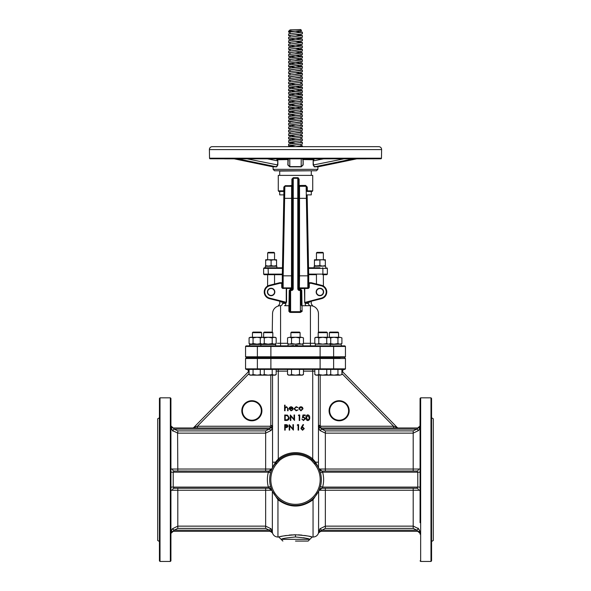 <?xml version="1.0" encoding="UTF-8"?>
<svg xmlns="http://www.w3.org/2000/svg" width="591" height="591" viewBox="0 0 591 591"><rect width="100%" height="100%" fill="white"/><g stroke="black" fill="none" stroke-linecap="round" stroke-linejoin="round"><path stroke-width="0.89" d="M290.905 332.674L291.481 332.098L299.519 332.098L300.095 332.674L290.905 332.674L290.905 337.269M318.18 332.674L318.748 332.098L326.786 332.098L327.362 332.674L318.18 332.674L318.18 337.269M263.638 332.674L264.214 332.098L272.252 332.098L272.82 332.674L263.638 332.674L263.638 337.269M252.446 332.674L253.014 332.098L261.052 332.098L261.628 332.674L252.446 332.674L252.446 337.269M329.372 332.674L329.948 332.098L337.986 332.098L338.554 332.674L329.372 332.674L329.372 337.269M315.306 345.875L315.306 344.154L341.14 344.154L330.236 344.442M257.033 345.875L260.764 345.875L261.052 344.154L275.694 344.442L249.572 344.442L249.572 345.875L249.86 344.154L257.033 344.154L261.015 343.541M288.039 345.875L288.039 344.154L302.961 344.154L302.961 345.875M295.5 345.262L297.583 345.447M304.808 302.444L321.43 298.1A6.316 6.316 0 0 0 321.43 285.845L321.563 285.29L311.354 282.742L321.563 285.29A6.893 6.893 0 0 1 321.563 298.654L306.101 302.511L304.757 302.26L306.101 302.511L310.327 301.484M274.83 291.976A3.731 3.731 0 0 1 271.099 295.707A3.731 3.731 0 0 1 267.368 291.976A3.731 3.731 0 0 1 271.099 288.245A3.731 3.731 0 0 1 274.83 291.976M274.549 291.976A3.443 3.443 0 0 1 271.099 295.419A3.443 3.443 0 0 1 267.657 291.976A3.443 3.443 0 0 1 271.099 288.526A3.443 3.443 0 0 1 274.549 291.976M323.632 291.976A3.731 3.731 0 0 1 319.901 295.707A3.731 3.731 0 0 1 316.17 291.976A3.731 3.731 0 0 1 319.901 288.245A3.731 3.731 0 0 1 323.632 291.976M316.451 291.976A3.443 3.443 0 0 0 319.901 295.419A3.443 3.443 0 0 0 323.343 291.976A3.443 3.443 0 0 0 319.901 288.526A3.443 3.443 0 0 0 316.451 291.976M271.099 260.247L268.373 259.759L276.558 259.759L276.558 260.247L273.825 259.759L271.099 260.247L271.099 265.588L273.825 266.076L268.373 266.076L271.099 265.588M274.549 252.933L267.657 252.933L268.233 252.364L273.973 252.364L274.549 252.933L274.549 259.759M325.353 260.247L322.627 259.759L314.442 260.247L314.442 259.759L325.353 259.759L325.353 265.588L322.627 266.076L319.901 265.588L314.442 266.076L314.442 265.588L317.175 266.076L314.331 266.076L322.627 266.076M323.343 252.933L316.451 252.933L317.027 252.364L322.767 252.364L323.343 252.933L323.343 259.759M265.647 266.076L265.647 265.588L268.373 266.076L265.529 266.076L276.839 266.253L265.359 266.253L265.359 267.797L264.214 267.797L282.454 267.797L265.359 267.797M319.901 267.797L308.546 267.797L319.901 267.797M324.163 286.768A1.433 1.433 -44.5 0 1 324.814 287.152L324.924 287.263M302.393 32.136L302.393 33.857L288.607 35.578L288.607 33.857L302.393 32.136L295.5 31.271L288.607 31.271L288.607 32.136L289.989 32.49M302.393 35.578L302.393 37.299L288.607 39.021L288.607 37.299L302.393 35.578L295.5 34.714L291.599 35.15L289.989 35.578L289.989 37.299M295.5 38.164L301.011 39.021L295.5 39.885L302.393 39.021L295.5 38.164L289.989 39.021L295.5 39.885L288.607 40.742L288.607 42.471L289.989 42.825M302.393 39.021L302.393 40.742L288.607 42.471M302.393 42.471L302.393 44.192L288.607 45.913L288.607 44.192L302.393 42.471L295.5 41.606L291.599 42.035L289.989 42.471L289.989 44.192M295.5 45.049L301.011 45.913L295.5 46.77L302.393 45.913L295.5 45.049L289.989 45.913L295.5 46.77L288.607 47.635L288.607 49.356L289.989 49.71M302.393 45.913L302.393 47.635L288.607 49.356M302.393 49.356L302.393 51.077L288.607 52.798L288.607 51.077L300.368 49.784L302.393 49.356L301.011 49.001M302.393 52.798L302.393 54.52L288.607 56.248L288.607 54.52L300.368 53.234L302.393 52.798L301.011 52.444M302.393 56.248L302.393 57.97L288.607 59.691L288.607 57.97L300.368 56.677L302.393 56.248L301.011 55.894M302.393 59.691L302.393 61.412L288.607 63.134L288.607 61.412L300.368 60.119L302.393 59.691L301.011 59.336M302.393 63.134L302.393 64.855L288.607 66.576L288.607 64.855L300.368 63.562L302.393 63.134L301.011 62.779M302.393 66.576L302.393 68.305L288.607 70.026L288.607 68.305L300.368 67.012L302.393 66.576L301.011 66.222M302.393 70.026L302.393 71.747L288.607 73.469L288.607 71.747L300.368 70.455L302.393 70.026L301.011 69.672M302.393 73.469L302.393 75.19L288.607 76.911L288.607 75.19L300.368 73.897L302.393 73.469L301.011 73.114M302.393 76.911L302.393 78.633L288.607 80.354L288.607 78.633L300.368 77.347L302.393 76.911L301.011 76.557M302.393 80.354L302.393 82.083L288.607 83.804L288.607 82.083L300.368 80.79L302.393 80.354L301.011 79.999M302.393 83.804L302.393 85.525L288.607 87.246L288.607 85.525L300.368 84.232L302.393 83.804L301.011 83.449M302.393 87.246L302.393 88.968L288.607 90.689L288.607 88.968L300.368 87.675L302.393 87.246L301.011 86.892M302.393 90.689L302.393 92.41L288.607 94.139L288.607 92.41L300.368 91.125L302.393 90.689L301.011 90.334M302.393 94.139L302.393 95.86L288.607 97.581L288.607 95.86L300.368 94.567L302.393 94.139L301.011 93.784M302.393 97.581L302.393 99.303L288.607 101.024L288.607 99.303L300.368 98.01L302.393 97.581L301.011 97.227M302.393 101.024L302.393 102.745L288.607 104.467L288.607 102.745L300.368 101.453L302.393 101.024L301.011 100.669M302.393 104.467L302.393 106.195L288.607 107.917L288.607 106.195L300.368 104.903L302.393 104.467L301.011 104.112M302.393 107.917L302.393 109.638L288.607 111.359L288.607 109.638L300.368 108.345L302.393 107.917L301.011 107.562M302.393 111.359L302.393 113.08L288.607 114.802L288.607 113.08L300.368 111.788L302.393 111.359L301.011 111.005M302.393 114.802L302.393 116.523L288.607 118.244L288.607 116.523L300.368 115.23L302.393 114.802L301.011 114.447M288.607 118.244L295.5 119.109L302.393 118.244L301.011 117.89M302.393 118.244L302.393 119.973L290.632 121.258L288.607 121.694L289.989 122.049M302.393 121.694L302.393 123.416L288.607 125.137L288.607 123.416L300.368 122.123L302.393 121.694L301.011 121.34M302.393 125.137L302.393 126.858L288.607 128.579L288.607 126.858L300.368 125.565L302.393 125.137L301.011 124.782M302.393 128.579L302.393 130.301L288.607 132.029L288.607 130.301L300.368 129.015L302.393 128.579L301.011 128.225M302.393 132.029L302.393 133.751L288.607 135.472L288.607 133.751L300.368 132.458L302.393 132.029L301.011 131.675M302.393 135.472L302.393 137.193L288.607 138.915L288.607 137.193L300.368 135.9L302.393 135.472L301.011 135.117M302.393 138.915L302.393 140.636L288.607 142.357L288.607 140.636L300.368 139.343L302.393 138.915L301.011 138.56M288.607 142.357L295.5 143.221L302.393 142.357L301.011 142.003M302.393 142.357L302.393 144.086L290.632 145.371L288.607 145.807L289.989 146.162M295.5 144.943L289.989 145.807L295.5 146.664L302.393 145.807L301.011 145.452M290.026 29.897L300.664 29.55L301.528 30.414L288.607 32.136M288.607 35.578L289.989 35.933M288.607 39.021L289.989 39.375M288.607 45.913L289.989 46.268M288.607 52.798L289.989 53.153M288.607 56.248L289.989 56.603M288.607 59.691L289.989 60.046M288.607 63.134L289.989 63.488M288.607 66.576L289.989 66.931M288.607 70.026L289.989 70.381M288.607 73.469L289.989 73.823M288.607 76.911L289.989 77.266M288.607 80.354L289.989 80.716M288.607 83.804L289.989 84.158M288.607 87.246L289.989 87.601M288.607 90.689L289.989 91.044M288.607 94.139L289.989 94.494M288.607 97.581L289.989 97.936M288.607 101.024L289.989 101.379M288.607 104.467L289.989 104.821M288.607 107.917L289.989 108.271M288.607 111.359L289.989 111.714M288.607 114.802L289.989 115.156M288.607 121.694L288.607 119.973L295.5 119.109L289.989 118.244L295.5 117.387M288.607 125.137L289.989 125.491M288.607 128.579L289.989 128.934M288.607 132.029L289.989 132.384M288.607 135.472L289.989 135.827M288.607 138.915L289.989 139.269M288.607 145.807L288.607 144.086L295.5 143.221L289.989 142.357L295.5 141.5M209.384 149.589L209.539 158.196A0.576 0.576 0 0 0 210.123 158.757L380.877 158.757A0.576 0.576 0 0 0 381.461 158.196L381.616 149.589A2.874 2.874 0 0 0 378.742 146.664L212.258 146.664A2.874 2.874 0 0 0 209.384 149.589L381.616 149.589M224.225 158.757A0.576 0.576 0 0 0 224.403 158.802L224.979 158.831A0.576 0.576 0 0 0 225.008 158.831L365.992 158.831A0.576 0.576 0 0 0 366.021 158.831L224.403 158.802M317.884 166.751L314.346 166.884L313.149 164.955L314.538 166.603L317.892 166.492M313.149 164.955L313.149 160.863L313.459 164.955L343.984 158.831M273.108 166.492L276.462 166.603L277.851 164.955L276.654 166.884L273.116 166.751M247.016 158.831L277.541 164.955L277.851 160.863L277.851 164.955M316.451 170.777L274.549 170.777L273.108 169.344L317.892 169.344L316.451 170.777M310.999 170.777L279.713 171.065L279.713 175.372M302.223 185.419L302.562 186.276L299.519 186.313L298.662 185.5L305.628 185.419L307.268 187.103L307.342 190.871L312.72 190.871L312.151 191.447L307.084 191.447L311.287 191.447L311.287 194.89L307.15 194.89L307.217 198.317L307.15 194.89M299.519 194.89L298.654 194.89M298.654 191.447L299.519 191.107M267.368 274.689L274.83 274.689M316.17 274.689L308.679 274.689M284.507 191.447L283.746 190.849L278.28 190.871L278.28 175.372L312.72 175.372L312.72 190.871M289.213 186.276L289.413 185.707L291.888 185.441L292.346 185.441L291.481 186.298L284.862 186.276L283.17 275.303A56.551 56.551 0 0 0 283.163 275.834L283.155 287.891A0.864 0.864 0 0 1 282.299 287.034A0.864 0.864 0 0 0 283.155 287.891L291.481 287.891L292.346 288.755L292.346 179.117L291.888 179.117L293.276 177.692L297.724 177.692L299.112 179.117L299.112 185.441M298.263 177.802L297.724 177.692L297.798 178.268L293.202 178.268L292.346 179.117M328.795 357.356L333.967 357.356M295.5 541.068L308.133 541.068L295.5 541.068M303.501 537.721L305.562 538.157M307.423 538.623L308.103 538.815M308.753 539.007L309.854 539.347C309.004 538.571 304.217 537.78 295.478 536.983C286.768 537.78 281.988 538.571 281.146 539.347L309.854 539.347L308.133 541.068M295.53 534.774C285.549 535.52 279.994 536.273 278.849 537.049C279.957 536.288 285.49 535.527 295.47 534.774C305.451 535.52 311.014 536.273 312.151 537.049C311.043 536.288 305.503 535.527 295.53 534.774L293.653 534.803M311.834 536.968L310.829 536.709M310.149 536.547L309.256 536.34M307.15 535.904L304.631 535.468M301.875 535.114L298.359 534.84M348.601 410.752A9.471 9.471 0 0 0 339.131 401.274A9.471 9.471 0 0 0 329.66 410.752A9.471 9.471 0 0 0 339.131 420.223A9.471 9.471 0 0 0 348.601 410.752A9.471 9.471 0 0 1 339.131 420.223A9.471 9.471 0 0 1 329.66 410.752M261.34 410.752A9.471 9.471 0 0 0 251.869 401.274A9.471 9.471 0 0 0 242.399 410.752A9.471 9.471 0 0 0 251.869 420.223A9.471 9.471 0 0 0 261.34 410.752A9.471 9.471 0 0 1 251.869 420.223A9.471 9.471 0 0 1 242.399 410.752M316.658 464.814L315.638 463.455A25.834 25.834 0 0 1 295.5 505.475A25.834 25.834 0 0 1 275.362 463.455L276.256 464.179A24.689 24.689 0 0 0 295.5 504.33A24.689 24.689 0 0 0 314.744 464.179L311.457 460.404A24.992 24.992 0 0 0 279.543 460.404L276.256 464.179M159.437 479.641L159.437 398.408L160.013 397.832L160.013 561.45L159.437 560.874L159.437 479.641M170.925 398.408L170.925 560.874L170.348 561.45L170.348 397.832L170.925 398.408M420.075 522.695L420.075 398.408L420.024 425.963L417.748 427.973L398.415 427.973A1.721 1.721 0 0 1 397.182 427.456L343.149 372.345L341.916 371.931M431.563 479.641L431.563 541.489L433.284 540.499L433.284 418.79L431.563 417.793L431.563 398.408L431.563 560.874L430.987 561.45L430.987 397.832L431.563 398.408M420.075 409.105L420.075 415.998M431.563 415.998L431.563 409.105M431.563 460.167L431.563 446.39M431.563 506.007L431.563 499.114M159.437 560.874L159.437 541.489L157.716 540.499L157.716 418.79L159.437 417.793M413.412 526.145L418.583 528.768L417.955 528.066M318.423 532.742L318.431 532.809A2.298 2.29 90 0 1 320.581 531.309L320.883 530.821L320.581 531.309L417.785 531.309L416.788 530.164L418.583 528.768C419.861 531.213 420.364 532.816 420.075 533.577L420.075 533.474M419.713 530.917L419.248 529.787M318.46 375.159L318.46 462.184L318.512 467.644L319.251 469.04L418.583 469.032C419.861 468.67 420.364 469.719 420.075 472.179L420.075 487.102C420.364 489.562 419.861 490.611 418.583 490.249L319.251 490.242L313.053 499.735C301.388 508.149 289.686 508.149 277.947 499.735L271.749 490.242L172.417 490.249C171.139 490.611 170.636 489.562 170.925 487.102L170.925 472.179C170.636 469.719 171.139 468.67 172.417 469.032L271.749 469.04L272.488 467.644L272.54 462.184L272.54 375.159M170.925 533.474L170.925 533.577C170.636 532.816 171.139 531.213 172.417 528.768L177.81 526.138L265.647 526.138L271.047 528.768L272.569 532.809A2.298 2.29 -90 0 0 270.419 531.309L173.215 531.309L174.212 530.164L269.245 530.164L265.647 528.384L177.81 528.384L173.717 530.43M174.212 530.164L172.417 528.768L171.996 529.366M171.501 530.334L171.272 530.954M171.25 531.036L171.065 531.797M420.075 472.179L417.785 472.179L416.788 471.027L321.755 471.027L322.62 472.179L320.411 472.785L319.325 469.653M319.435 469.557L321.445 471.042L319.251 469.04A1.145 0.576 -23.4 0 0 319.214 469.387L318.623 468.124A1.145 1.108 -26.5 0 1 318.512 467.644L315.513 462.184L318.46 462.184M270.589 486.496L271.683 489.658L268.38 487.102L270.589 486.496M319.317 489.658L321.445 488.24L319.317 489.658L320.411 486.496L322.62 487.102L319.953 490.249M299.519 196.271L298.654 196.352M298.654 198.074L299.519 197.992M313.149 160.863L313.415 159.585L314.981 158.831M301.166 166.884L289.834 166.884L287.847 164.955L288.039 158.831L288.039 164.955L289.76 166.603L301.24 166.603L302.961 164.955L303.153 160.863L303.153 164.955L301.166 166.884L301.24 158.831M302.732 159.585L303.153 160.863M322.649 285.66L323.314 285.66A1.145 1.138 -90 0 0 323.38 286.029M276.226 357.932L276.219 357.356M341.916 374.539L339.928 375.159L341.916 374.539L341.916 369.412L344.383 369.412A1.721 1.721 0 0 0 343.149 372.345M337.941 374.539L333.967 375.159L339.928 375.159L337.941 374.539L337.941 369.412M329.66 375.159L330.724 374.539L328.736 375.159L315.882 375.159L314.818 374.539L316.806 375.159L318.793 374.539L322.767 375.159L326.749 374.539L328.736 375.159L333.967 375.159L329.985 374.539M260.764 345.875L268.233 345.875M330.236 344.154L330.236 345.875L333.967 345.875M333.088 345.875A0.576 0.539 90 0 1 333.627 346.452L245.553 346.452L246.129 345.875L344.871 345.875L345.447 346.452L333.627 346.452L333.627 356.787L345.447 356.787L344.871 357.356L246.129 357.356L245.553 356.787L333.627 356.787A0.576 0.539 90 0 1 333.088 357.356M290.632 345.875L293.417 345.447M345.447 368.843L345.447 358.508L333.627 358.508L333.627 368.843L345.447 368.843L344.871 369.412L246.129 369.412L245.553 368.843L257.373 368.843L257.373 358.508L245.553 358.508L245.553 368.843M287.847 164.955L288.268 159.585M276.019 158.831L277.585 159.585L277.851 160.863M302.961 158.831L303.153 164.955M283.916 191.447L278.849 191.447L278.28 190.871M279.979 282.727L282.299 282.727L282.299 275.827A57.408 57.408 0 0 1 282.306 275.288L284.005 187.125L283.783 198.325L283.85 194.89L279.713 194.89L279.713 191.447M308.701 282.727L311.021 282.727M310.711 282.727L309.935 282.727M290.262 312.395L289.62 312.218M303.456 343.305L310.43 343.305L310.43 305.687L306.5 305.687A2.298 1.396 -90 0 1 305.104 303.397L308.532 303.397C312.196 303.951 312.196 303.951 308.532 303.397A2.298 1.899 -90 0 0 310.43 305.687C313.71 306.131 313.71 306.131 310.43 305.687L302.104 305.754A0.864 0.857 0 0 1 301.24 304.897L301.24 290.476A0.864 0.864 0 0 0 300.383 289.612L301.757 290.476L300.125 288.755L300.383 289.612L299.519 289.612L299.312 288.755L300.125 288.755M293.276 177.692L293.202 288.755A1.721 1.721 0 0 1 291.481 290.476L290.617 290.476L290.617 311.693L289.76 310.637L289.76 304.897A0.864 0.857 0 0 1 288.896 305.754L284.5 305.687A2.298 1.396 -90 0 0 285.896 303.397L282.468 303.397C278.804 303.951 278.804 303.951 282.468 303.397A2.298 1.899 -90 0 1 280.57 305.687C277.29 306.131 277.29 306.131 280.57 305.687L280.57 345.875M289.952 311.294L289.76 310.637A0.864 0.746 0 0 1 288.896 311.383L290.617 312.417L290.617 311.693L300.383 311.693L300.383 312.417L302.104 311.383A0.864 0.746 0 0 1 301.24 310.637L300.383 311.693L300.383 290.476L299.519 290.476A1.721 1.721 0 0 1 297.798 288.755A1.721 1.721 0 0 0 299.519 290.476L299.519 289.612A0.864 0.864 0 0 1 298.654 288.755A0.864 0.864 0 0 1 299.519 287.891L307.845 287.891A0.864 0.864 0 0 0 308.701 287.034A0.864 0.864 0 0 1 307.845 287.891A0.864 0.864 0 0 0 308.701 287.034L309.278 287.034A1.433 1.433 0 0 1 307.845 288.467L304.757 288.467L304.757 302.26L304.431 288.467L298.654 288.755L299.312 287.92L298.654 288.755A0.864 0.864 0 0 1 299.519 287.891L304.757 287.891L299.519 287.891L299.312 288.474L299.312 287.92M289.76 310.637L289.76 290.476L290.617 290.476L290.875 288.755L289.243 290.476L288.962 305.687M289.782 290.292L291.481 289.612L291.481 290.476A1.721 1.721 0 0 0 293.202 288.755L291.622 288.467L291.481 287.891L291.614 185.722M291.622 288.467L286.569 288.467L286.569 302.26L285.135 303.072L280.695 301.728M310.401 301.447L310.061 301.986L305.865 303.072L304.431 302.26M299.519 190.996L298.654 191.107L298.654 190.058L299.519 190.169M299.519 188.344L298.654 188.263L298.654 187.739L299.519 187.657M298.654 187.665L298.654 186.616M298.654 179.117L298.654 288.755L297.798 288.755L297.798 178.268L299.112 179.117M245.553 358.508L246.129 357.932L339.995 357.932M262.205 357.932L257.033 357.932M292.294 534.862L289.206 535.106M286.28 535.483L283.843 535.904M281.826 536.318L277.947 537.049C275.214 536.894 273.374 535.527 272.444 532.949L270.242 531.309M318.431 532.809L319.953 528.768L325.353 526.138L413.19 526.138L413.19 488.255M192.585 427.973A1.721 1.721 0 0 0 193.818 427.456L197.409 426.251L270.227 426.251L270.811 425.372L272.532 425.705C272.82 426.466 272.318 428.069 271.047 430.514L271.579 429.723M271.587 429.701L272.488 426.783M269.74 428.852L270.242 427.973L173.215 427.973L174.212 429.118L177.81 430.898L265.647 430.898L269.245 429.118L271.047 430.514L265.647 433.144L177.81 433.144L172.417 430.514L173.045 431.216M177.588 433.137L177.81 471.027M269.245 429.118L174.212 429.118L172.417 430.514C171.139 428.069 170.636 426.466 170.925 425.705L170.925 425.808M171.287 428.364L171.752 429.494M249.084 373.549L197.409 426.251L197.409 427.973L173.252 427.973L170.976 425.963L170.925 425.099M318.83 428.364L319.273 429.443M420.075 425.815L420.075 425.705C420.364 426.466 419.861 428.069 418.583 430.514L413.19 433.144L325.353 433.144L319.953 430.514C318.682 428.069 318.18 426.466 318.468 425.705A2.298 2.298 90 0 0 320.758 427.973L321.755 429.118L325.353 430.898L413.19 430.898L416.788 429.118L417.785 427.973L320.758 427.973L318.46 425.372L320.189 425.372L320.773 426.251L393.591 426.251L397.182 427.456M417.283 428.852L416.788 429.118L418.583 430.514L419.004 429.916M419.499 428.955L419.728 428.327M419.75 428.246L419.935 427.485M420.075 453.275L420.075 460.167M420.075 506.007L420.075 512.892M159.437 460.167L159.437 446.39M159.437 512.892L159.437 501.131M170.925 411.122L170.925 420.866M170.925 501.131L170.925 512.892M170.925 543.292L170.925 550.177M312.307 499.262L313.053 499.735L313.053 537.049C315.786 536.894 317.626 535.527 318.556 532.949L320.758 531.309L417.748 531.309L420.024 533.318L420.075 534.183M325.353 528.384L320.883 530.821L321.755 530.164L416.788 530.164L413.19 528.384L325.353 528.384L325.353 488.255M418.583 490.249A2.298 1.817 90 0 0 416.788 488.255L321.755 488.255M417.785 428.017L417.66 428.468M320.581 531.309L320.883 530.821L320.581 531.309M416.788 488.255L417.785 487.102L417.785 472.179L322.62 472.179A28.132 28.132 0 0 1 322.62 487.102L420.075 487.102M170.925 534.183L170.976 533.318L173.252 531.309L270.419 531.309L270.117 530.821L270.419 531.309M193.818 427.456L247.851 372.345A1.721 1.721 0 0 0 246.617 369.412A1.721 1.721 0 0 1 248.346 371.141M271.786 489.895A1.145 0.576 156.6 0 1 271.749 490.242L269.555 488.24L174.212 488.255A2.298 1.817 -90 0 0 172.417 490.249M172.417 469.032A2.298 1.817 -90 0 0 174.212 471.027L269.555 471.042L271.749 469.04A1.145 0.576 -156.6 0 1 271.786 469.387M173.215 531.265L173.34 530.814M272.274 490.944A1.145 0.99 154.1 0 1 272.355 491.387L272.355 531.627A2.298 1.3 168.8 0 0 270.117 530.821L269.245 530.164L271.047 528.768M170.925 487.102L173.215 487.102L174.212 488.255M174.212 471.027L173.215 472.179L173.215 487.102L268.38 487.102A28.132 28.132 0 0 1 268.38 472.179L271.675 469.653M272.377 468.124A1.145 1.108 -153.5 0 0 272.488 467.644L275.487 462.184L278.28 458.867A26.979 26.979 0 0 1 312.72 458.867L315.513 462.184A1.145 0.392 -40.3 0 0 315.173 462.879L315.638 463.455L314.744 464.179M272.54 462.184L275.487 462.184A1.145 0.392 -139.7 0 1 275.827 462.879L278.915 459.635A25.989 25.989 0 0 1 312.085 459.635L315.173 462.879L314.272 463.58M318.726 490.944A1.145 0.99 25.9 0 0 318.645 491.387L318.556 532.077M418.583 469.032A2.298 1.817 -90 0 1 416.788 471.027M321.755 471.027L319.953 469.032M319.435 489.725L319.251 490.242A1.145 0.576 23.4 0 1 319.214 489.895M170.925 472.179L268.38 472.179L270.589 472.785M269.245 488.255L271.047 490.249M271.047 469.032L269.245 471.027M417.785 531.309A2.298 2.298 -90 0 1 420.075 533.577M318.645 531.627A2.298 1.3 -168.8 0 1 320.883 530.821M319.953 528.768L321.755 530.164M170.925 533.577A2.298 2.298 90 0 1 173.215 531.309M173.215 427.973A2.298 2.298 90 0 1 170.925 425.705M270.804 425.712L272.525 425.823L270.227 427.973A2.298 2.298 90 0 0 272.532 425.705M416.788 429.118L321.755 429.118L319.953 430.514M417.785 427.973A2.298 2.298 90 0 0 420.075 425.705M277.947 537.049L277.947 499.735L278.693 499.262M275.362 463.455L275.827 462.879L276.728 463.58M287.544 371.141L278.28 371.141L278.28 458.867L279.543 460.404M314.818 371.141L312.72 371.141L312.72 458.867L311.457 460.404M249.084 371.931L247.851 372.345M341.916 373.549L393.591 426.251L393.591 427.973M318.475 425.823L320.196 425.712M257.033 357.356L262.205 357.356M318.46 313.725L318.46 332.386L318.46 313.725A8.038 8.038 0 0 0 310.43 305.687A8.038 8.038 0 0 1 318.46 313.725M272.252 332.098L272.54 313.725A8.038 8.038 0 0 1 280.57 305.687A8.038 8.038 0 0 0 272.54 313.725M277.423 343.282L287.544 343.305M310.43 345.875L310.43 343.305L314.818 343.268M311.959 343.297L311.051 343.305M307.069 190.863L306.995 187.125A0.864 0.864 0 0 0 306.138 186.276L306.663 186.46M298.662 185.5L299.519 186.313L299.519 198.332L307.217 198.317L308.694 275.288A57.408 57.408 0 0 1 308.701 275.827L308.701 275.834M302.562 186.276L306.138 186.276L307.83 275.303L308.694 275.288A57.408 57.408 0 0 1 308.701 275.827L307.837 275.834A56.551 56.551 0 0 0 307.83 275.303M283.746 190.871L283.82 187.111L285.209 185.707L289.413 185.707M304.757 287.891L304.757 288.467L304.757 287.891L307.845 287.891L307.837 275.834L299.519 275.834L299.378 288.467M283.155 288.467L283.155 287.891L291.481 287.891L283.155 288.467A1.433 1.433 0 0 1 281.722 287.034L281.722 283.303L282.867 282.727M281.722 287.034L282.299 287.034A0.864 0.864 0 0 0 283.155 287.891A0.864 0.864 0 0 1 282.299 287.034L282.299 276.389L282.867 276.344M307.845 276.433L308.701 276.389L308.701 287.034M289.243 303.449L289.76 303.449L289.76 304.897M274.549 274.689L274.549 284.012L279.646 282.742L269.437 285.29L279.646 282.742A0.576 0.576 0 0 1 279.779 282.727A0.576 0.576 0 0 0 279.646 282.742L279.779 283.303L269.57 285.845A6.316 6.316 0 0 0 269.57 298.1L286.243 302.26L284.899 302.511L269.437 298.654A6.893 6.893 0 0 1 269.437 285.29L269.57 285.845M280.666 301.462L284.899 302.511L286.243 302.26L286.243 287.891M282.321 274.689L264.214 274.689L263.638 274.113L282.328 274.113M326.786 274.689L322.656 274.689L322.885 274.113L327.362 274.113L326.786 274.689M299.519 197.889L298.654 198M289.76 158.831L289.834 166.884M287.847 160.863L288.401 159.755M267.398 158.831L277.541 160.863L276.632 159.031L275.62 158.831M302.961 159.585L313.747 159.755L314.161 158.883M313.747 159.755L313.459 160.863L323.602 158.831M234.206 158.831L273.145 166.884M237.752 158.831L276.654 166.884M276.839 158.883L275.605 158.831M277.253 159.755L288.039 159.585M353.248 158.831L314.346 166.884M356.794 158.831L317.855 166.884M289.989 30.414L289.989 29.897L292.279 29.897L289.472 30.414L288.607 31.271M295.5 32.993L301.011 32.136L295.5 31.271L291.599 31.7L289.989 32.136L289.989 33.857M295.5 50.22L301.011 49.356L295.5 48.492L291.599 48.927L289.989 49.356L289.989 51.077M295.5 53.663L301.011 52.798L295.5 51.942L291.599 52.37L289.989 52.798L289.989 54.52M301.011 56.248L295.5 55.384L289.989 56.248L295.5 57.105L299.401 56.677L301.011 56.248L301.011 54.52M295.5 60.548L301.011 59.691L295.5 58.827L291.599 59.263L289.989 59.691L289.989 61.412M301.011 63.134L295.5 62.277L289.989 63.134L295.5 63.998L299.401 63.562L301.011 63.134L301.011 61.412M301.011 66.576L295.5 65.719L289.989 66.576L295.5 67.44L299.401 67.012L301.011 66.576L301.011 64.855M295.5 69.162L289.989 70.026L289.989 71.747M295.5 74.333L301.011 73.469L295.5 72.604L291.599 73.04L289.989 73.469L289.989 75.19M295.5 76.054L289.989 76.911L289.989 78.633M295.5 79.497L289.989 80.354L289.989 82.083M295.5 82.939L289.989 83.804L295.5 84.661L299.401 84.232L301.011 83.804L301.011 82.083M301.011 87.246L295.5 86.382L289.989 87.246L295.5 88.111L299.401 87.675L301.011 87.246L301.011 85.525M301.011 90.689L295.5 89.832L289.989 90.689L295.5 91.553L299.401 91.125L301.011 90.689L301.011 88.968M301.011 94.139L295.5 93.275L289.989 94.139L295.5 94.996L299.401 94.567L301.011 94.139L301.011 92.41M295.5 98.438L301.011 97.581L295.5 96.717L291.599 97.153L289.989 97.581L289.989 99.303M295.5 100.167L289.989 101.024L295.5 101.888L299.401 101.453L301.011 101.024L301.011 99.303M295.5 103.61L289.989 104.467L295.5 105.331L299.401 104.903L301.011 104.467L301.011 102.745M301.011 107.917L295.5 107.052L289.989 107.917L295.5 108.774L299.401 108.345L301.011 107.917L301.011 106.195M295.5 110.495L289.989 111.359L295.5 112.224L299.401 111.788L301.011 111.359L301.011 109.638M295.5 113.945L289.989 114.802L295.5 115.666L299.401 115.23L301.011 114.802L301.011 113.08M295.5 120.83L289.989 121.694L289.989 123.416M295.5 124.273L289.989 125.137L295.5 126.001L299.401 125.565L301.011 125.137L301.011 123.416M295.5 127.722L289.989 128.579L289.989 130.301M295.5 131.165L289.989 132.029L289.989 133.751M295.5 134.608L289.989 135.472L295.5 136.329L299.401 135.9L301.011 135.472L301.011 133.751M295.5 138.058L289.989 138.915L295.5 139.779L299.401 139.343L301.011 138.915L301.011 137.193M295.5 34.714L301.011 35.578L295.5 36.443M295.5 41.606L301.011 42.471L295.5 43.328M301.011 68.305L301.011 70.026L295.5 70.883M301.011 75.19L301.011 76.911L295.5 77.776M301.011 78.633L301.011 80.354L295.5 81.218M301.011 116.523L301.011 118.244L295.5 119.109M301.011 119.973L301.011 121.694L295.5 122.551M301.011 126.858L301.011 128.579L295.5 129.444M301.011 130.301L301.011 132.029L295.5 132.886M301.011 140.636L301.011 142.357L295.5 143.221M301.011 144.086L301.011 145.807L295.5 146.664M266.837 286.768A1.433 1.433 44.5 0 0 266.186 287.152L266.076 287.263M268.351 285.66L267.686 285.66A1.145 1.138 -90 0 1 267.62 286.029M325.353 266.076L325.353 265.588M319.901 260.247L319.901 265.588M314.442 260.247L314.442 265.588M273.825 266.076L276.558 265.588L276.558 266.076M276.558 260.247L276.558 265.588M265.647 260.247L265.647 259.759L268.373 259.759L265.647 260.247L265.647 265.588M253.059 374.539L257.033 375.159L250.148 375.159L249.084 374.539L251.072 375.159L253.059 374.539L253.059 369.412M261.34 375.159L260.276 374.539L262.264 375.159L257.033 375.159L261.015 374.539M249.084 374.539L249.084 369.412M276.182 374.539L275.118 375.159L262.264 375.159L264.251 374.539L268.233 375.159L272.207 374.539L274.194 375.159L276.182 374.539L276.182 369.412M272.207 374.539L272.207 369.412M264.251 374.539L264.251 369.412M260.276 374.539L260.276 369.412M314.818 374.539L314.818 369.412M318.793 374.539L318.793 369.412M330.724 374.539L330.724 369.412M326.749 374.539L326.749 369.412M303.456 374.539L302.393 375.159L288.607 375.159L287.544 374.539L289.531 375.159L291.526 374.539L295.5 375.159L299.474 374.539L301.469 375.159L303.456 374.539L303.456 369.412M299.474 374.539L299.474 369.412M291.526 374.539L291.526 369.412M287.544 374.539L287.544 369.412M291.688 288.474L291.688 287.92L292.346 288.755A0.864 0.864 0 0 1 291.481 289.612A0.864 0.864 0 0 0 292.346 288.755A0.864 0.864 0 0 0 291.481 287.891A0.864 0.864 0 0 1 292.346 288.755A0.864 0.864 0 0 1 291.481 289.612L291.481 287.891M289.76 290.476A0.864 0.864 0 0 1 290.617 289.612A0.864 0.864 0 0 0 289.76 290.476L289.243 290.476M305.628 185.419A0.864 0.51 -90 0 0 306.138 186.276M284.005 187.125A0.864 0.864 0 0 1 284.862 186.276L284.005 187.125A0.864 0.864 0 0 1 284.862 186.276L285.209 185.707M307.084 191.41A0.576 0.392 -90 0 0 307.342 190.871M311.354 282.742A0.576 0.576 0 0 0 311.221 282.727A0.576 0.576 0 0 1 311.354 282.742L311.221 283.303L309.278 283.303L309.278 287.034M308.133 282.727L309.278 283.303L308.701 283.303M310.061 301.986A0.576 0.525 76 0 1 310.452 301.425L310.305 301.513M305.865 303.072A0.576 0.369 76 0 1 306.101 302.511M285.135 303.072A0.576 0.369 104 0 0 284.899 302.511M280.939 301.986A0.576 0.525 104 0 0 280.548 301.425L280.673 301.484M341.916 337.882L339.928 337.269L341.916 337.882L341.916 343.541L339.928 344.154L337.941 343.541L333.967 344.154L329.985 343.541M329.985 337.882L333.967 337.269L337.941 337.882L339.928 337.269L329.66 337.269L330.724 337.882L328.736 337.269L329.66 337.269M337.941 337.882L337.941 343.541M261.015 337.882L257.033 337.269L253.059 337.882L251.072 337.269L249.084 337.882L249.084 343.541L251.072 344.154L253.059 343.541L257.033 344.154M253.059 337.882L253.059 343.541M261.34 337.269L260.276 337.882L262.264 337.269L275.118 337.269L276.182 337.882L274.194 337.269L272.207 337.882L268.233 337.269L264.251 337.882L262.264 337.269L250.148 337.269L249.084 337.882M260.276 337.882L260.276 343.541L262.264 344.154L264.251 343.541L268.233 344.154L272.207 343.541L274.194 344.154L276.182 343.541L276.182 337.882M264.251 337.882L264.251 343.541M272.207 337.882L272.207 343.541M314.818 337.882L315.882 337.269L328.736 337.269L326.749 337.882L322.767 337.269L318.793 337.882L316.806 337.269L314.818 337.882L314.818 343.541L316.806 344.154L318.793 343.541L322.767 344.154L326.749 343.541L328.736 344.154L330.724 343.541L330.724 337.882M326.749 337.882L326.749 343.541M318.793 337.882L318.793 343.541M287.544 337.882L289.531 337.269L287.544 337.882L287.544 343.541L289.531 344.154L291.526 343.541L295.5 344.154L299.474 343.541L301.469 344.154L303.456 343.541L303.456 337.882L301.469 337.269L303.456 337.882M289.531 337.269L301.469 337.269L299.474 337.882L295.5 337.269L291.526 337.882L289.531 337.269M299.474 337.882L299.474 343.541M291.526 337.882L291.526 343.541M284.581 410.752L284.581 405.138L285.069 405.138L285.069 407.509L286.591 406.682L288.083 408.706L288.083 410.752L287.595 410.752L287.536 407.96L286.502 407.177L285.143 408.233L285.069 410.752L284.581 410.752M291.016 410.331L292.922 409.718L291.075 410.819L289.065 408.765L289.524 407.428L291.09 406.682L292.7 407.472L293.129 408.854L289.553 408.854L291.016 410.331M289.605 408.366L292.641 408.366L291.112 407.177L289.605 408.366M296.209 406.682L298.041 407.62L296.172 407.177L294.466 408.743L296.18 410.331L298.041 409.895L296.172 410.819L293.971 408.787L296.209 406.682M299.43 407.347L300.952 406.682L302.466 407.339L303.02 408.765L300.952 410.819L298.883 408.765L299.43 407.347M300.952 407.177L299.371 408.765L300.952 410.331L302.526 408.765L300.952 407.177M286.413 420.437L284.722 420.437L284.722 414.971L287.558 415.17L289.206 417.771C289.102 419.536 288.172 420.423 286.413 420.437M285.209 419.876L287.403 419.736L288.718 417.771L287.278 415.687L285.209 415.532L285.209 419.876M290.816 420.437L290.329 420.437L290.329 414.971L294.045 419.27L294.045 414.971L294.532 414.971L294.532 420.437L290.816 416.145L290.816 420.437M298.389 415.532L298.714 414.971L299.718 414.971L299.718 420.437L299.231 420.437L299.231 415.532L298.389 415.532M302.947 414.971L305.192 414.971L305.192 415.532L303.331 415.532L303.035 416.965L303.678 416.862L305.399 418.65L303.493 420.578L301.824 419.034L303.523 420.016L304.912 418.627L303.589 417.423L302.385 417.704L302.947 414.971M307.793 420.578C306.411 420.216 305.806 419.255 305.961 417.704C305.798 416.153 306.411 415.192 307.793 414.83C309.182 415.185 309.81 416.145 309.677 417.704C309.817 419.263 309.182 420.223 307.793 420.578M306.456 417.704L307.808 420.016L308.982 419.078L309.189 417.704L307.808 415.392L306.456 417.704M284.722 430.122L284.722 424.656L287.034 424.737L288.083 426.126L286.99 427.515L285.209 427.603L285.209 430.122L284.722 430.122M285.209 425.217L285.209 427.042L287.595 426.126L285.209 425.217M289.693 430.122L289.206 430.122L289.206 424.656L292.922 428.963L292.922 424.656L293.409 424.656L293.409 430.122L289.693 425.83L289.693 430.122M297.266 425.217L297.591 424.656L298.603 424.656L298.603 430.122L298.108 430.122L298.108 425.217L297.266 425.217M301.528 427.012L303.153 424.515L303.538 424.811L302.09 427.02L302.658 426.968L304.276 428.593L302.57 430.263L300.915 428.601L301.528 427.012M302.555 427.529L301.403 428.623L302.599 429.701L303.789 428.623L302.555 427.529M289.169 304.705L289.073 305.333M301.757 290.476L302.104 311.383M301.24 303.449L301.772 303.877M299.519 189.386L298.654 189.46M298.654 188.337L299.519 188.448M299.519 189.275L298.654 189.386M321.43 298.1L321.563 298.654M325.471 266.076L314.161 266.253L314.161 267.797M209.539 158.196L381.461 158.196M224.979 158.831L366.021 158.831M269.57 298.1L269.437 298.654A6.893 6.893 0 0 1 269.437 285.29M295.47 534.774L295.478 536.983M329.084 410.752A10.047 10.047 0 0 1 339.131 400.705A10.047 10.047 0 0 1 349.178 410.752A10.047 10.047 0 0 1 339.131 420.799A10.047 10.047 0 0 1 329.084 410.752M241.822 410.752A10.047 10.047 0 0 1 251.869 400.705A10.047 10.047 0 0 1 261.916 410.752A10.047 10.047 0 0 1 251.869 420.799A10.047 10.047 0 0 1 241.822 410.752M344.383 369.412A1.721 1.721 0 0 0 342.654 371.141M430.987 397.832L420.652 397.832L420.652 561.45L420.075 560.874M177.81 488.255L177.81 528.384M315.638 463.455A25.834 25.834 0 0 1 321.334 479.641M312.72 369.412L312.72 371.141L303.456 371.141M288.896 311.383L288.896 305.754M300.383 312.417L290.617 312.417M290.875 288.755L292.294 288.474M299.312 288.474L298.654 288.755M265.647 471.027L265.647 430.898M265.647 528.384L265.647 488.255M325.353 430.898L325.353 471.027M413.19 471.027L413.19 430.898M320.189 375.159L320.189 425.372M270.811 425.372L270.811 375.159M278.28 369.412L278.28 371.141L276.182 371.141M413.19 528.384L413.19 526.138M177.81 430.898L177.81 433.144M270.885 357.932L270.885 368.843L320.115 368.843L320.115 358.508L257.373 358.508A0.576 0.539 -90 0 1 257.912 357.932M320.115 369.412L320.115 368.843L333.627 368.843A0.576 0.539 90 0 1 333.088 369.412M333.088 357.932A0.576 0.539 90 0 1 333.627 358.508L320.115 358.508L320.115 357.932M257.912 369.412A0.576 0.539 -90 0 1 257.373 368.843L270.885 368.843L270.885 369.412M270.227 427.973L270.227 426.251M320.773 427.973L320.773 426.251M314.781 357.932L314.781 357.356M257.912 345.875A0.576 0.539 -90 0 0 257.373 346.452L257.373 356.787A0.576 0.539 -90 0 0 257.912 357.356M270.885 345.875L270.885 357.356M320.115 345.875L320.115 357.356M292.346 275.834L282.299 275.827A57.408 57.408 0 0 1 282.306 275.288L283.17 275.303M283.783 198.317L299.519 198.332L299.519 275.834L298.654 275.834M291.888 185.441L291.888 179.117M321.43 285.845L311.221 283.303L311.221 282.727M321.563 285.29A6.893 6.893 0 0 1 326.786 291.976M282.299 283.303L279.779 283.303L279.779 282.727M282.439 268.373L268.115 268.373L268.344 274.689M268.344 267.797L268.115 268.373L263.638 268.373L263.638 274.113M308.672 274.113L322.885 274.113L322.885 268.373L308.561 268.373M327.362 274.113L327.362 268.373L322.885 268.373L322.656 267.797M301.24 290.476A0.864 0.864 0 0 0 300.383 289.612L300.383 290.476L301.24 290.476M283.155 276.433L282.299 276.389M308.133 276.344L308.701 276.389M307.845 287.891L307.845 288.467M300.095 332.674L300.095 337.269M327.362 332.674L327.362 337.269M272.82 332.674L272.82 337.269M261.628 332.674L261.628 337.269M338.554 332.674L338.554 337.269M341.428 345.875L341.14 344.154M275.694 344.442L275.694 345.875M276.839 266.253L276.839 267.797M325.641 266.253L325.641 267.797M302.393 145.807L302.393 146.664M210.108 158.757L380.892 158.757M311.287 171.065L311.287 175.372M309.854 539.347L312.151 537.049L313.053 537.049M420.652 397.832L420.075 398.408M170.348 397.832L160.013 397.832M317.892 166.765L317.892 169.344M323.41 286.044L323.343 274.689M338.554 357.356L338.554 357.932M261.628 357.356L261.628 357.932M272.82 357.356L272.82 357.932M327.362 357.356L327.362 357.932M300.095 357.356L300.095 357.932M290.905 357.356L290.905 357.932M318.18 357.356L318.18 357.932M263.638 357.356L263.638 357.932M252.446 357.356L252.446 357.932M329.372 357.356L329.372 357.932M316.451 284.012L316.451 274.689M273.108 166.765L273.108 169.344M278.132 306.072L279.713 303.885L279.713 301.218M312.868 306.072L311.287 303.885L311.287 301.218M170.348 561.45L160.013 561.45M430.987 561.45L420.652 561.45M282.867 541.068L278.849 537.049M262.773 357.356L262.773 357.932M328.227 357.356L328.227 357.932M245.553 346.452L245.553 356.787M345.447 346.452L345.447 356.787M345.447 358.508L344.871 357.932M263.638 268.373L264.214 267.797M327.362 268.373L326.786 267.797M272.909 166.603L234.184 158.831M356.816 158.831L318.091 166.603M301.011 32.136L301.011 30.414M301.011 35.578L301.011 33.857M301.011 39.021L301.011 37.299M289.989 40.742L289.989 39.021M301.011 42.471L301.011 40.742M301.011 45.913L301.011 44.192M289.989 47.635L289.989 45.913M301.011 49.356L301.011 47.635M301.011 52.798L301.011 51.077M289.989 57.97L289.989 56.248M301.011 59.691L301.011 57.97M289.989 64.855L289.989 63.134M289.989 68.305L289.989 66.576M301.011 73.469L301.011 71.747M289.989 85.525L289.989 83.804M289.989 88.968L289.989 87.246M289.989 92.41L289.989 90.689M289.989 95.86L289.989 94.139M301.011 97.581L301.011 95.86M289.989 102.745L289.989 101.024M289.989 106.195L289.989 104.467M289.989 109.638L289.989 107.917M289.989 113.08L289.989 111.359M289.989 116.523L289.989 114.802M289.989 119.973L289.989 118.244M289.989 126.858L289.989 125.137M289.989 137.193L289.989 135.472M289.989 140.636L289.989 138.915M289.989 144.086L289.989 142.357M289.989 146.664L289.989 145.807M267.59 286.044L267.657 274.689M324.178 286.761L324.806 287.137M266.822 286.761L266.194 287.137M316.451 259.759L316.451 252.933M267.657 259.759L267.657 252.933M340.852 344.154L341.916 343.541M250.148 344.154L249.084 343.541M261.34 344.154L260.276 343.541M275.118 344.154L276.182 343.541M329.66 344.154L330.724 343.541M315.882 344.154L314.818 343.541M302.393 344.154L303.456 343.541M288.607 344.154L287.544 343.541"/></g></svg>
